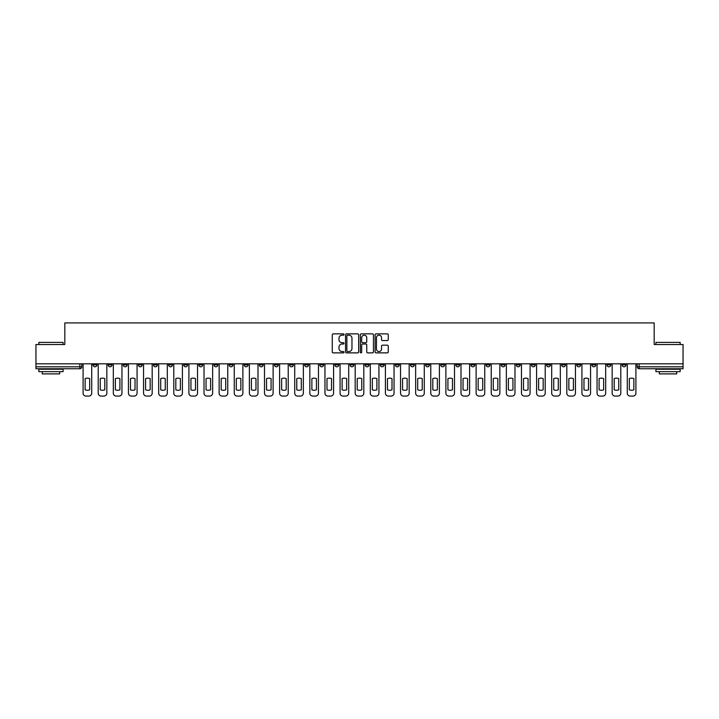 <?xml version="1.0" encoding="UTF-8"?>
<svg xmlns="http://www.w3.org/2000/svg" width="719" height="719" viewBox="0 0 719 719"><rect width="100%" height="100%" fill="white"/><g stroke="black" fill="none" stroke-linecap="round" stroke-linejoin="round"><path stroke-width="1.08" d="M343.997 334.524A0.665 0.665 0 0 0 343.331 333.859L333.221 333.859A0.953 0.953 0 0 0 332.277 334.802L332.277 351.924A0.953 0.953 0 0 0 333.221 352.876L343.331 352.876A0.665 0.665 0 0 0 343.997 352.211A0.665 0.665 0 0 0 343.331 351.546L342.019 351.546A3.047 3.047 0 0 1 338.982 348.499L338.982 347.079A3.047 3.047 0 0 1 342.019 344.033L343.331 344.033A0.665 0.665 0 0 0 343.997 343.367A0.665 0.665 0 0 0 343.331 342.702L342.019 342.702A3.047 3.047 0 0 1 338.982 339.656L338.982 338.227A3.047 3.047 0 0 1 342.019 335.189L343.331 335.189A0.665 0.665 0 0 0 343.997 334.524M591.863 363.814L591.863 364.875L595.745 364.875A1.941 1.941 0 0 1 593.804 366.816A1.941 1.941 0 0 1 591.863 364.875L591.863 363.814M516.287 363.814L516.287 364.875L520.161 364.875A1.941 1.941 0 0 1 518.219 366.816A1.941 1.941 0 0 1 516.287 364.875L516.287 363.814M501.17 364.875L501.17 363.814L501.17 364.875A1.941 1.941 0 0 0 503.102 366.816A1.941 1.941 0 0 1 501.17 364.875L505.044 364.875A1.941 1.941 0 0 1 503.102 366.816M470.936 363.814L470.936 364.875L474.81 364.875A1.941 1.941 0 0 1 472.877 366.816A1.941 1.941 0 0 1 470.936 364.875L470.936 363.814M455.819 364.875L455.819 363.814L455.819 364.875A1.941 1.941 0 0 0 457.76 366.816A1.941 1.941 0 0 1 455.819 364.875L459.693 364.875A1.941 1.941 0 0 1 457.76 366.816M440.702 364.875L440.702 363.814L440.702 364.875A1.941 1.941 0 0 0 442.643 366.816A1.941 1.941 0 0 1 440.702 364.875L444.576 364.875A1.941 1.941 0 0 1 442.643 366.816A1.941 1.941 0 0 0 444.576 364.875A1.941 1.941 0 0 1 442.643 366.816M395.351 364.875L395.351 363.814L395.351 364.875A1.941 1.941 0 0 0 397.292 366.816A1.941 1.941 0 0 1 395.351 364.875L399.225 364.875A1.941 1.941 0 0 1 397.292 366.816M380.234 363.814L380.234 364.875L384.117 364.875A1.941 1.941 0 0 1 382.175 366.816A1.941 1.941 0 0 1 380.234 364.875L380.234 363.814M365.117 363.814L365.117 364.875L369 364.875A1.941 1.941 0 0 1 367.058 366.816A1.941 1.941 0 0 1 365.117 364.875L365.117 363.814M350 363.814L350 364.875L353.883 364.875A1.941 1.941 0 0 1 351.942 366.816A1.941 1.941 0 0 1 350 364.875L350 363.814M334.883 364.875L334.883 363.814L334.883 364.875A1.941 1.941 0 0 0 336.825 366.816A1.941 1.941 0 0 1 334.883 364.875L338.766 364.875A1.941 1.941 0 0 1 336.825 366.816M304.658 363.814L304.658 364.875L308.532 364.875A1.941 1.941 0 0 1 306.591 366.816A1.941 1.941 0 0 1 304.658 364.875L304.658 363.814M289.541 364.875L289.541 363.814L289.541 364.875A1.941 1.941 0 0 0 291.474 366.816A1.941 1.941 0 0 1 289.541 364.875L293.415 364.875A1.941 1.941 0 0 1 291.474 366.816A1.941 1.941 0 0 0 293.415 364.875A1.941 1.941 0 0 1 291.474 366.816M198.839 363.814L198.839 364.875L202.713 364.875A1.941 1.941 0 0 1 200.781 366.816A1.941 1.941 0 0 1 198.839 364.875L198.839 363.814M183.722 363.814L183.722 364.875L187.596 364.875A1.941 1.941 0 0 1 185.664 366.816A1.941 1.941 0 0 1 183.722 364.875L183.722 363.814M168.606 363.814L168.606 364.875L172.479 364.875A1.941 1.941 0 0 1 170.547 366.816A1.941 1.941 0 0 1 168.606 364.875L168.606 363.814M138.372 363.814L138.372 364.875L142.245 364.875A1.941 1.941 0 0 1 140.313 366.816A1.941 1.941 0 0 1 138.372 364.875L138.372 363.814M123.255 363.814L123.255 364.875L127.137 364.875A1.941 1.941 0 0 1 125.196 366.816A1.941 1.941 0 0 1 123.255 364.875L123.255 363.814M387.298 340.563A0.953 0.953 0 0 0 388.251 339.611L388.251 334.802A0.953 0.953 0 0 0 387.298 333.859L376.073 333.859A0.953 0.953 0 0 0 375.12 334.802L375.12 351.924A0.953 0.953 0 0 0 376.073 352.876L387.298 352.876A0.953 0.953 0 0 0 388.251 351.924L388.251 346.127A0.953 0.953 0 0 0 387.298 345.174L382.49 345.174A0.953 0.953 0 0 0 381.546 346.127L381.546 349.003A2.543 2.543 0 0 1 379.003 351.546A2.543 2.543 0 0 1 376.45 349.003L376.45 337.732A2.543 2.543 0 0 1 379.003 335.189A2.543 2.543 0 0 1 381.546 337.732L381.546 339.611A0.953 0.953 0 0 0 382.49 340.563L387.298 340.563M35.95 363.814L35.95 344.527L64.827 344.527L64.827 322.921L654.173 322.921L654.173 344.527L683.05 344.527L683.05 363.814L35.95 363.814L35.95 366.816L81.786 366.816L81.786 363.814L81.786 366.816A1.941 1.941 0 0 1 79.845 368.757L35.95 368.757L35.95 366.816M358.664 334.802A0.953 0.953 0 0 0 357.72 333.859L346.495 333.859A0.953 0.953 0 0 0 345.542 334.802L345.542 351.924A0.953 0.953 0 0 0 346.495 352.876L357.72 352.876A0.953 0.953 0 0 0 358.664 351.924L358.664 334.802M361.28 333.859L372.505 333.859A0.953 0.953 0 0 1 373.458 334.802L373.458 351.924A0.953 0.953 0 0 1 372.505 352.876L367.706 352.876A0.953 0.953 0 0 1 366.753 351.924L366.753 344.985A0.953 0.953 0 0 0 365.8 344.033L362.619 344.033A0.953 0.953 0 0 0 361.666 344.985L361.666 352.211A0.665 0.665 0 0 1 361.001 352.876A0.665 0.665 0 0 1 360.336 352.211L360.336 334.802A0.953 0.953 0 0 1 361.28 333.859M637.214 363.814L637.214 366.816L683.05 366.816L683.05 368.757L639.155 368.757A1.941 1.941 0 0 1 637.214 366.816M683.05 363.814L683.05 366.816M625.979 363.814L625.979 364.875A1.941 1.941 0 0 1 624.038 366.816A1.941 1.941 0 0 1 622.097 364.875A1.941 1.941 0 0 0 624.038 366.816M622.097 363.814L622.097 364.875L625.979 364.875M610.862 363.814L610.862 364.875A1.941 1.941 0 0 1 608.921 366.816A1.941 1.941 0 0 1 606.98 364.875L610.862 364.875M606.98 363.814L606.98 364.875M595.745 363.814L595.745 364.875A1.941 1.941 0 0 1 593.804 366.816A1.941 1.941 0 0 0 595.745 364.875M580.628 363.814L580.628 364.875A1.941 1.941 0 0 1 578.687 366.816A1.941 1.941 0 0 1 576.755 364.875L580.628 364.875M576.755 363.814L576.755 364.875M565.511 363.814L565.511 364.875A1.941 1.941 0 0 1 563.57 366.816A1.941 1.941 0 0 1 561.638 364.875L565.511 364.875M561.638 363.814L561.638 364.875M550.394 363.814L550.394 364.875A1.941 1.941 0 0 1 548.453 366.816A1.941 1.941 0 0 1 546.521 364.875A1.941 1.941 0 0 0 548.453 366.816M546.521 363.814L546.521 364.875L550.394 364.875M535.278 363.814L535.278 364.875A1.941 1.941 0 0 1 533.336 366.816A1.941 1.941 0 0 1 531.404 364.875L535.278 364.875M531.404 363.814L531.404 364.875M520.161 363.814L520.161 364.875L520.161 363.814M505.044 363.814L505.044 364.875M489.927 363.814L489.927 364.875A1.941 1.941 0 0 1 487.985 366.816A1.941 1.941 0 0 1 486.053 364.875L489.927 364.875A1.941 1.941 0 0 1 487.985 366.816A1.941 1.941 0 0 0 489.927 364.875L489.927 363.814M486.053 363.814L486.053 364.875M474.81 363.814L474.81 364.875A1.941 1.941 0 0 1 472.877 366.816A1.941 1.941 0 0 0 474.81 364.875L474.81 363.814M459.693 363.814L459.693 364.875L459.693 363.814M444.576 363.814L444.576 364.875M429.459 363.814L429.459 364.875A1.941 1.941 0 0 1 427.526 366.816A1.941 1.941 0 0 1 425.585 364.875L429.459 364.875A1.941 1.941 0 0 1 427.526 366.816A1.941 1.941 0 0 0 429.459 364.875M425.585 363.814L425.585 364.875M414.342 363.814L414.342 364.875A1.941 1.941 0 0 1 412.409 366.816A1.941 1.941 0 0 1 410.468 364.875A1.941 1.941 0 0 0 412.409 366.816A1.941 1.941 0 0 0 414.342 364.875A1.941 1.941 0 0 1 412.409 366.816M410.468 363.814L410.468 364.875L414.342 364.875M399.225 363.814L399.225 364.875L399.225 363.814M384.117 363.814L384.117 364.875L384.117 363.814M369 363.814L369 364.875A1.941 1.941 0 0 1 367.058 366.816A1.941 1.941 0 0 0 369 364.875L369 363.814M353.883 363.814L353.883 364.875A1.941 1.941 0 0 1 351.942 366.816A1.941 1.941 0 0 0 353.883 364.875M338.766 363.814L338.766 364.875L338.766 363.814M323.649 363.814L323.649 364.875A1.941 1.941 0 0 1 321.708 366.816A1.941 1.941 0 0 1 319.775 364.875A1.941 1.941 0 0 0 321.708 366.816M319.775 363.814L319.775 364.875L323.649 364.875M308.532 363.814L308.532 364.875A1.941 1.941 0 0 1 306.591 366.816A1.941 1.941 0 0 0 308.532 364.875L308.532 363.814M293.415 363.814L293.415 364.875M278.298 363.814L278.298 364.875A1.941 1.941 0 0 1 276.357 366.816A1.941 1.941 0 0 1 274.424 364.875L278.298 364.875M274.424 363.814L274.424 364.875M263.181 363.814L263.181 364.875A1.941 1.941 0 0 1 261.24 366.816A1.941 1.941 0 0 1 259.307 364.875L263.181 364.875M259.307 363.814L259.307 364.875M248.064 363.814L248.064 364.875A1.941 1.941 0 0 1 246.123 366.816A1.941 1.941 0 0 1 244.19 364.875L248.064 364.875M244.19 363.814L244.19 364.875M232.947 363.814L232.947 364.875A1.941 1.941 0 0 1 231.015 366.816A1.941 1.941 0 0 1 229.073 364.875L232.947 364.875M229.073 363.814L229.073 364.875M217.83 363.814L217.83 364.875A1.941 1.941 0 0 1 215.898 366.816A1.941 1.941 0 0 1 213.956 364.875L217.83 364.875M213.956 363.814L213.956 364.875M202.713 363.814L202.713 364.875L202.713 363.814M187.596 363.814L187.596 364.875M172.479 363.814L172.479 364.875L172.479 363.814M157.362 363.814L157.362 364.875A1.941 1.941 0 0 1 155.43 366.816A1.941 1.941 0 0 1 153.489 364.875L157.362 364.875M153.489 363.814L153.489 364.875M142.245 363.814L142.245 364.875M127.137 363.814L127.137 364.875L127.137 363.814M112.02 363.814L112.02 364.875A1.941 1.941 0 0 1 110.079 366.816A1.941 1.941 0 0 1 108.138 364.875L112.02 364.875M108.138 363.814L108.138 364.875M93.021 363.814L93.021 364.875L96.903 364.875L96.903 363.814L96.903 364.875A1.941 1.941 0 0 1 94.962 366.816A1.941 1.941 0 0 1 93.021 364.875A1.941 1.941 0 0 0 94.962 366.816M79.845 368.757A1.941 1.941 0 0 0 81.786 366.816A1.941 1.941 0 0 1 79.845 368.757L79.845 363.814M347.538 335.189A0.665 0.665 0 0 0 346.873 335.854L346.873 350.881A0.665 0.665 0 0 0 347.538 351.546L348.922 351.546A3.047 3.047 0 0 0 351.959 348.499L351.959 338.227A3.047 3.047 0 0 0 348.922 335.189L347.538 335.189M366.753 337.777A2.543 2.543 0 0 0 364.209 335.234A2.543 2.543 0 0 0 361.666 337.777L361.666 341.75A0.953 0.953 0 0 0 362.619 342.702L365.8 342.702A0.953 0.953 0 0 0 366.753 341.75L366.753 337.777M85.13 378.598L85.13 389.824A6.058 6.058 0 0 0 89.677 389.824A6.058 6.058 0 0 1 85.13 389.824L85.13 378.598A6.058 6.058 0 0 1 89.677 378.598A6.058 6.058 0 0 0 85.13 378.598M89.677 378.598L89.677 389.824L89.677 378.598M83.089 393.176L83.089 363.814L83.089 393.176A2.903 2.903 0 0 0 86.001 396.079L88.805 396.079A2.903 2.903 0 0 0 91.717 393.176L91.717 363.814L91.717 393.176M86.001 396.079L88.805 396.079M100.247 378.598L100.247 389.824A6.058 6.058 0 0 0 104.794 389.824A6.058 6.058 0 0 1 100.247 389.824L100.247 378.598A6.058 6.058 0 0 1 104.794 378.598A6.058 6.058 0 0 0 100.247 378.598M104.794 378.598L104.794 389.824L104.794 378.598M98.206 393.176L98.206 363.814L98.206 393.176A2.903 2.903 0 0 0 101.118 396.079L103.922 396.079A2.903 2.903 0 0 0 106.834 393.176L106.834 363.814L106.834 393.176M115.364 378.598L115.364 389.824L115.364 378.598A6.058 6.058 0 0 1 119.911 378.598L119.911 389.824A6.058 6.058 0 0 1 115.364 389.824M113.323 393.176L113.323 363.814L113.323 393.176A2.903 2.903 0 0 0 116.235 396.079L119.039 396.079A2.903 2.903 0 0 0 121.951 393.176L121.951 363.814L121.951 393.176M130.481 378.598L130.481 389.824A6.058 6.058 0 0 0 135.028 389.824A6.058 6.058 0 0 1 130.481 389.824L130.481 378.598A6.058 6.058 0 0 1 135.028 378.598L135.028 389.824L135.028 378.598M128.44 393.176L128.44 363.814L128.44 393.176A2.903 2.903 0 0 0 131.352 396.079L134.156 396.079A2.903 2.903 0 0 0 137.068 393.176L137.068 363.814L137.068 393.176M101.118 396.079L103.922 396.079M119.911 378.598L119.911 389.824M116.235 396.079L119.039 396.079M131.352 396.079L134.156 396.079M38.853 342.397L63.083 342.397L38.853 342.397L38.853 344.527M63.083 371.66L38.853 371.66L38.853 369.242L63.083 369.242L63.083 371.66M59.695 371.66L59.695 373.889L42.25 373.889L42.25 371.66M655.917 342.397L680.147 342.397L655.917 342.397L655.917 344.527M680.147 371.66L655.917 371.66L655.917 369.242L680.147 369.242L680.147 371.66M676.75 371.66L676.75 373.889L659.305 373.889L659.305 371.66M145.589 378.598L145.589 389.824L145.589 378.598A6.058 6.058 0 0 1 150.145 378.598L150.145 389.824A6.058 6.058 0 0 1 145.589 389.824M143.557 393.176L143.557 363.814L143.557 393.176A2.903 2.903 0 0 0 146.46 396.079L149.273 396.079A2.903 2.903 0 0 0 152.185 393.176L152.185 363.814L152.185 393.176M160.705 378.598L160.705 389.824A6.058 6.058 0 0 0 165.262 389.824A6.058 6.058 0 0 1 160.705 389.824L160.705 378.598A6.058 6.058 0 0 1 165.262 378.598A6.058 6.058 0 0 0 160.705 378.598M165.262 378.598L165.262 389.824L165.262 378.598M158.674 393.176L158.674 363.814L158.674 393.176A2.903 2.903 0 0 0 161.577 396.079L164.39 396.079A2.903 2.903 0 0 0 167.302 393.176L167.302 363.814L167.302 393.176M150.145 378.598L150.145 389.824M146.46 396.079L149.273 396.079M161.577 396.079L164.39 396.079M175.822 378.598L175.822 389.824A6.058 6.058 0 0 0 180.379 389.824A6.058 6.058 0 0 1 175.822 389.824L175.822 378.598A6.058 6.058 0 0 1 180.379 378.598A6.058 6.058 0 0 0 175.822 378.598M180.379 378.598L180.379 389.824L180.379 378.598M173.791 393.176L173.791 363.814L173.791 393.176A2.903 2.903 0 0 0 176.694 396.079L179.507 396.079A2.903 2.903 0 0 0 182.41 393.176L182.41 363.814L182.41 393.176M190.939 378.598L190.939 389.824A6.058 6.058 0 0 0 195.496 389.824A6.058 6.058 0 0 1 190.939 389.824L190.939 378.598A6.058 6.058 0 0 1 195.496 378.598L195.496 389.824L195.496 378.598M188.908 393.176L188.908 363.814L188.908 393.176A2.903 2.903 0 0 0 191.811 396.079L194.624 396.079A2.903 2.903 0 0 0 197.527 393.176L197.527 363.814L197.527 393.176M206.056 378.598L206.056 389.824A6.058 6.058 0 0 0 210.613 389.824A6.058 6.058 0 0 1 206.056 389.824L206.056 378.598A6.058 6.058 0 0 1 210.613 378.598A6.058 6.058 0 0 0 206.056 378.598M210.613 378.598L210.613 389.824L210.613 378.598M204.025 393.176L204.025 363.814L204.025 393.176A2.903 2.903 0 0 0 206.928 396.079L209.741 396.079A2.903 2.903 0 0 0 212.644 393.176L212.644 363.814L212.644 393.176M221.173 378.598L221.173 389.824A6.058 6.058 0 0 0 225.73 389.824A6.058 6.058 0 0 1 221.173 389.824L221.173 378.598A6.058 6.058 0 0 1 225.73 378.598L225.73 389.824L225.73 378.598M219.142 393.176L219.142 363.814L219.142 393.176A2.903 2.903 0 0 0 222.045 396.079L224.858 396.079A2.903 2.903 0 0 0 227.761 393.176L227.761 363.814L227.761 393.176M236.29 378.598L236.29 389.824A6.058 6.058 0 0 0 240.847 389.824A6.058 6.058 0 0 1 236.29 389.824L236.29 378.598A6.058 6.058 0 0 1 240.847 378.598A6.058 6.058 0 0 0 236.29 378.598M240.847 378.598L240.847 389.824L240.847 378.598M234.259 393.176L234.259 363.814L234.259 393.176A2.903 2.903 0 0 0 237.162 396.079L239.975 396.079A2.903 2.903 0 0 0 242.878 393.176L242.878 363.814L242.878 393.176M251.407 378.598L251.407 389.824A6.058 6.058 0 0 0 255.964 389.824A6.058 6.058 0 0 1 251.407 389.824L251.407 378.598A6.058 6.058 0 0 1 255.964 378.598A6.058 6.058 0 0 0 251.407 378.598M255.964 378.598L255.964 389.824L255.964 378.598M249.376 393.176L249.376 363.814L249.376 393.176A2.903 2.903 0 0 0 252.279 396.079L255.092 396.079A2.903 2.903 0 0 0 257.995 393.176L257.995 363.814L257.995 393.176M266.524 378.598L266.524 389.824A6.058 6.058 0 0 0 271.081 389.824A6.058 6.058 0 0 1 266.524 389.824L266.524 378.598A6.058 6.058 0 0 1 271.081 378.598A6.058 6.058 0 0 0 266.524 378.598M271.081 378.598L271.081 389.824L271.081 378.598M264.493 393.176L264.493 363.814L264.493 393.176A2.903 2.903 0 0 0 267.396 396.079L270.209 396.079A2.903 2.903 0 0 0 273.112 393.176L273.112 363.814L273.112 393.176M281.641 378.598L281.641 389.824L281.641 378.598A6.058 6.058 0 0 1 286.198 378.598A6.058 6.058 0 0 0 281.641 378.598M286.198 389.824L286.198 378.598L286.198 389.824A6.058 6.058 0 0 1 281.641 389.824M279.61 393.176L279.61 363.814L279.61 393.176A2.903 2.903 0 0 0 282.513 396.079L285.326 396.079A2.903 2.903 0 0 0 288.229 393.176L288.229 363.814L288.229 393.176M176.694 396.079L179.507 396.079M191.811 396.079L194.624 396.079M206.928 396.079L209.741 396.079M222.045 396.079L224.858 396.079M237.162 396.079L239.975 396.079M252.279 396.079L255.092 396.079M267.396 396.079L270.209 396.079M282.513 396.079L285.326 396.079M296.758 378.598L296.758 389.824L296.758 378.598A6.058 6.058 0 0 1 301.315 378.598L301.315 389.824A6.058 6.058 0 0 1 296.758 389.824M294.718 393.176L294.718 363.814L294.718 393.176A2.903 2.903 0 0 0 297.63 396.079L300.443 396.079A2.903 2.903 0 0 0 303.346 393.176L303.346 363.814L303.346 393.176M311.875 378.598L311.875 389.824L311.875 378.598A6.058 6.058 0 0 1 316.432 378.598L316.432 389.824A6.058 6.058 0 0 1 311.875 389.824M309.835 393.176L309.835 363.814L309.835 393.176A2.903 2.903 0 0 0 312.747 396.079L315.56 396.079A2.903 2.903 0 0 0 318.463 393.176L318.463 363.814L318.463 393.176M326.992 378.598L326.992 389.824L326.992 378.598A6.058 6.058 0 0 1 331.54 378.598L331.54 389.824A6.058 6.058 0 0 1 326.992 389.824M324.952 393.176L324.952 363.814L324.952 393.176A2.903 2.903 0 0 0 327.864 396.079L330.668 396.079A2.903 2.903 0 0 0 333.58 393.176L333.58 363.814L333.58 393.176M342.109 378.598L342.109 389.824L342.109 378.598A6.058 6.058 0 0 1 346.657 378.598L346.657 389.824A6.058 6.058 0 0 1 342.109 389.824M340.069 393.176L340.069 363.814L340.069 393.176A2.903 2.903 0 0 0 342.981 396.079L345.785 396.079A2.903 2.903 0 0 0 348.697 393.176L348.697 363.814L348.697 393.176M357.226 378.598L357.226 389.824L357.226 378.598A6.058 6.058 0 0 1 361.774 378.598L361.774 389.824A6.058 6.058 0 0 1 357.226 389.824M355.186 393.176L355.186 363.814L355.186 393.176A2.903 2.903 0 0 0 358.098 396.079L360.902 396.079A2.903 2.903 0 0 0 363.814 393.176L363.814 363.814L363.814 393.176M372.343 378.598L372.343 389.824L372.343 378.598A6.058 6.058 0 0 1 376.891 378.598L376.891 389.824A6.058 6.058 0 0 1 372.343 389.824M370.303 393.176L370.303 363.814L370.303 393.176A2.903 2.903 0 0 0 373.215 396.079L376.019 396.079A2.903 2.903 0 0 0 378.931 393.176L378.931 363.814L378.931 393.176M387.46 378.598L387.46 389.824L387.46 378.598A6.058 6.058 0 0 1 392.008 378.598L392.008 389.824A6.058 6.058 0 0 1 387.46 389.824M385.42 393.176L385.42 363.814L385.42 393.176A2.903 2.903 0 0 0 388.332 396.079L391.136 396.079A2.903 2.903 0 0 0 394.048 393.176L394.048 363.814L394.048 393.176M402.568 378.598L402.568 389.824L402.568 378.598A6.058 6.058 0 0 1 407.125 378.598L407.125 389.824A6.058 6.058 0 0 1 402.568 389.824M400.537 393.176L400.537 363.814L400.537 393.176A2.903 2.903 0 0 0 403.44 396.079L406.253 396.079A2.903 2.903 0 0 0 409.165 393.176L409.165 363.814L409.165 393.176M417.685 378.598L417.685 389.824L417.685 378.598A6.058 6.058 0 0 1 422.242 378.598L422.242 389.824A6.058 6.058 0 0 1 417.685 389.824M415.654 393.176L415.654 363.814L415.654 393.176A2.903 2.903 0 0 0 418.557 396.079L421.37 396.079A2.903 2.903 0 0 0 424.282 393.176L424.282 363.814L424.282 393.176M432.802 378.598L432.802 389.824L432.802 378.598A6.058 6.058 0 0 1 437.359 378.598L437.359 389.824A6.058 6.058 0 0 1 432.802 389.824M430.771 393.176L430.771 363.814L430.771 393.176A2.903 2.903 0 0 0 433.674 396.079L436.487 396.079A2.903 2.903 0 0 0 439.39 393.176L439.39 363.814L439.39 393.176M447.919 378.598L447.919 389.824L447.919 378.598A6.058 6.058 0 0 1 452.476 378.598A6.058 6.058 0 0 0 447.919 378.598M452.476 389.824L452.476 378.598L452.476 389.824A6.058 6.058 0 0 1 447.919 389.824M445.888 393.176L445.888 363.814L445.888 393.176A2.903 2.903 0 0 0 448.791 396.079L451.604 396.079A2.903 2.903 0 0 0 454.507 393.176L454.507 363.814L454.507 393.176M463.036 378.598L463.036 389.824L463.036 378.598A6.058 6.058 0 0 1 467.593 378.598A6.058 6.058 0 0 0 463.036 378.598M467.593 389.824L467.593 378.598L467.593 389.824A6.058 6.058 0 0 1 463.036 389.824M461.005 393.176L461.005 363.814L461.005 393.176A2.903 2.903 0 0 0 463.908 396.079L466.721 396.079A2.903 2.903 0 0 0 469.624 393.176L469.624 363.814L469.624 393.176M478.153 378.598L478.153 389.824L478.153 378.598A6.058 6.058 0 0 1 482.71 378.598L482.71 389.824A6.058 6.058 0 0 1 478.153 389.824M476.122 393.176L476.122 363.814L476.122 393.176A2.903 2.903 0 0 0 479.025 396.079L481.838 396.079A2.903 2.903 0 0 0 484.741 393.176L484.741 363.814L484.741 393.176M493.27 378.598L493.27 389.824L493.27 378.598A6.058 6.058 0 0 1 497.827 378.598A6.058 6.058 0 0 0 493.27 378.598M497.827 389.824L497.827 378.598L497.827 389.824A6.058 6.058 0 0 1 493.27 389.824M491.239 393.176L491.239 363.814L491.239 393.176A2.903 2.903 0 0 0 494.142 396.079L496.955 396.079A2.903 2.903 0 0 0 499.858 393.176L499.858 363.814L499.858 393.176M508.387 378.598L508.387 389.824L508.387 378.598A6.058 6.058 0 0 1 512.944 378.598L512.944 389.824A6.058 6.058 0 0 1 508.387 389.824M506.356 393.176L506.356 363.814L506.356 393.176A2.903 2.903 0 0 0 509.259 396.079L512.072 396.079A2.903 2.903 0 0 0 514.975 393.176L514.975 363.814L514.975 393.176M301.315 378.598L301.315 389.824M297.63 396.079L300.443 396.079M316.432 378.598L316.432 389.824M312.747 396.079L315.56 396.079M331.54 378.598L331.54 389.824M327.864 396.079L330.668 396.079M346.657 378.598L346.657 389.824M342.981 396.079L345.785 396.079M361.774 378.598L361.774 389.824M358.098 396.079L360.902 396.079M376.891 378.598L376.891 389.824M373.215 396.079L376.019 396.079M392.008 378.598L392.008 389.824M388.332 396.079L391.136 396.079M407.125 378.598L407.125 389.824M403.44 396.079L406.253 396.079M422.242 378.598L422.242 389.824M418.557 396.079L421.37 396.079M437.359 378.598L437.359 389.824M433.674 396.079L436.487 396.079M448.791 396.079L451.604 396.079M463.908 396.079L466.721 396.079M482.71 378.598L482.71 389.824M479.025 396.079L481.838 396.079M494.142 396.079L496.955 396.079M512.944 378.598L512.944 389.824M509.259 396.079L512.072 396.079M523.504 378.598L523.504 389.824L523.504 378.598A6.058 6.058 0 0 1 528.061 378.598A6.058 6.058 0 0 0 523.504 378.598M528.061 389.824L528.061 378.598L528.061 389.824A6.058 6.058 0 0 1 523.504 389.824M521.473 393.176L521.473 363.814L521.473 393.176A2.903 2.903 0 0 0 524.376 396.079L527.189 396.079A2.903 2.903 0 0 0 530.092 393.176L530.092 363.814L530.092 393.176M524.376 396.079L527.189 396.079M538.621 378.598L538.621 389.824L538.621 378.598A6.058 6.058 0 0 1 543.178 378.598A6.058 6.058 0 0 0 538.621 378.598M543.178 389.824L543.178 378.598L543.178 389.824A6.058 6.058 0 0 1 538.621 389.824M536.59 393.176L536.59 363.814L536.59 393.176A2.903 2.903 0 0 0 539.493 396.079L542.306 396.079A2.903 2.903 0 0 0 545.209 393.176L545.209 363.814L545.209 393.176M539.493 396.079L542.306 396.079M553.738 378.598L553.738 389.824L553.738 378.598A6.058 6.058 0 0 1 558.295 378.598A6.058 6.058 0 0 0 553.738 378.598M558.295 389.824L558.295 378.598L558.295 389.824A6.058 6.058 0 0 1 553.738 389.824M551.698 393.176L551.698 363.814L551.698 393.176A2.903 2.903 0 0 0 554.61 396.079L557.423 396.079A2.903 2.903 0 0 0 560.326 393.176L560.326 363.814L560.326 393.176M554.61 396.079L557.423 396.079M568.855 378.598L568.855 389.824L568.855 378.598A6.058 6.058 0 0 1 573.411 378.598L573.411 389.824A6.058 6.058 0 0 1 568.855 389.824M566.815 393.176L566.815 363.814L566.815 393.176A2.903 2.903 0 0 0 569.727 396.079L572.54 396.079A2.903 2.903 0 0 0 575.443 393.176L575.443 363.814L575.443 393.176M573.411 378.598L573.411 389.824M569.727 396.079L572.54 396.079M583.972 378.598L583.972 389.824L583.972 378.598A6.058 6.058 0 0 1 588.519 378.598A6.058 6.058 0 0 0 583.972 378.598M588.519 389.824L588.519 378.598L588.519 389.824A6.058 6.058 0 0 1 583.972 389.824M581.932 393.176L581.932 363.814L581.932 393.176A2.903 2.903 0 0 0 584.844 396.079L587.648 396.079A2.903 2.903 0 0 0 590.56 393.176L590.56 363.814L590.56 393.176M584.844 396.079L587.648 396.079M599.089 378.598L599.089 389.824L599.089 378.598A6.058 6.058 0 0 1 603.636 378.598L603.636 389.824A6.058 6.058 0 0 1 599.089 389.824M597.049 393.176L597.049 363.814L597.049 393.176A2.903 2.903 0 0 0 599.961 396.079L602.765 396.079A2.903 2.903 0 0 0 605.677 393.176L605.677 363.814L605.677 393.176M603.636 378.598L603.636 389.824M599.961 396.079L602.765 396.079M614.206 378.598L614.206 389.824L614.206 378.598A6.058 6.058 0 0 1 618.753 378.598L618.753 389.824A6.058 6.058 0 0 1 614.206 389.824M612.166 393.176L612.166 363.814L612.166 393.176A2.903 2.903 0 0 0 615.078 396.079L617.882 396.079A2.903 2.903 0 0 0 620.794 393.176L620.794 363.814L620.794 393.176M618.753 378.598L618.753 389.824M615.078 396.079L617.882 396.079M629.323 378.598L629.323 389.824L629.323 378.598A6.058 6.058 0 0 1 633.87 378.598A6.058 6.058 0 0 0 629.323 378.598M633.87 389.824L633.87 378.598L633.87 389.824A6.058 6.058 0 0 1 629.323 389.824M627.283 393.176L627.283 363.814L627.283 393.176A2.903 2.903 0 0 0 630.195 396.079L632.999 396.079A2.903 2.903 0 0 0 635.911 393.176L635.911 363.814L635.911 393.176M630.195 396.079L632.999 396.079M639.155 363.814L639.155 368.757M63.083 344.527L63.083 342.397M57.556 369.242L57.556 368.757M44.38 369.242L44.38 368.757M680.147 344.527L680.147 342.397M674.62 369.242L674.62 368.757M661.444 369.242L661.444 368.757"/></g></svg>
